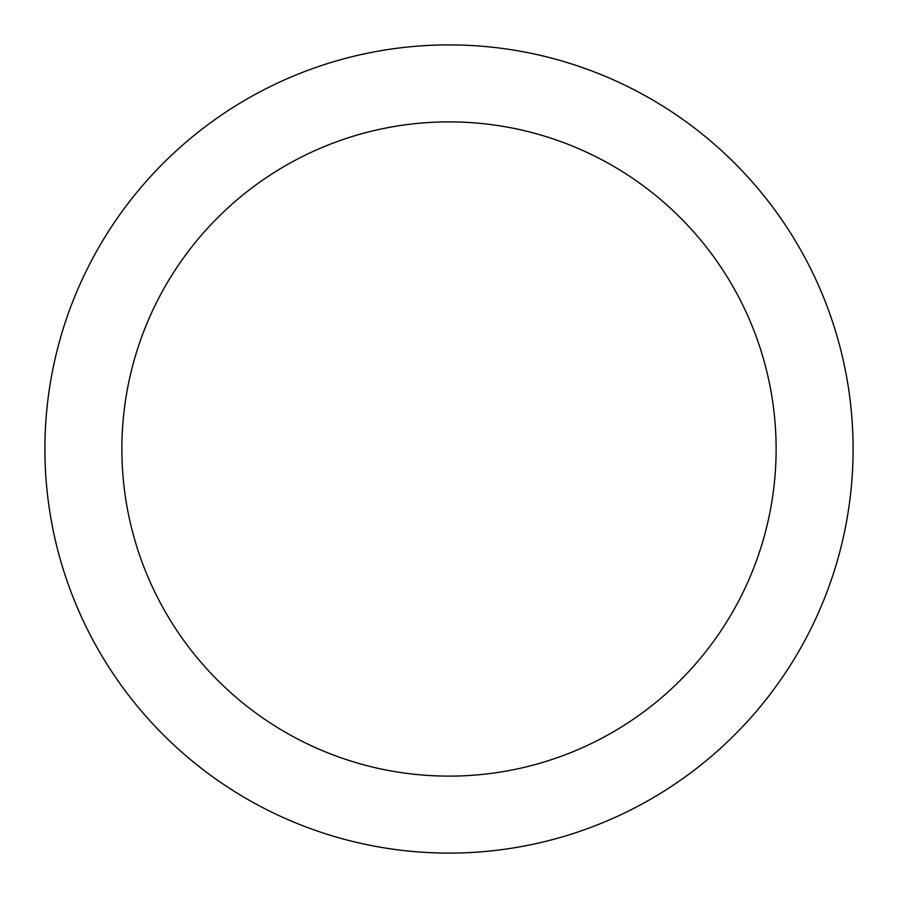 <?xml version="1.0" encoding="UTF-8"?>
<svg xmlns="http://www.w3.org/2000/svg" width="898" height="898" viewBox="0 0 898 898"><rect width="100%" height="100%" fill="white"/><g stroke="black" fill="none" stroke-linecap="round" stroke-linejoin="round"><path stroke-width="1.35" d="M776.119 449A327.119 327.119 0 0 0 449 121.881A327.119 327.119 0 0 0 121.881 449A327.119 327.119 0 0 0 449 776.119A327.119 327.119 0 0 0 776.119 449M44.9 449A404.1 404.1 0 0 1 449 44.9A404.1 404.1 0 0 1 853.1 449A404.1 404.1 0 0 1 449 853.1A404.1 404.1 0 0 1 44.9 449"/></g></svg>
